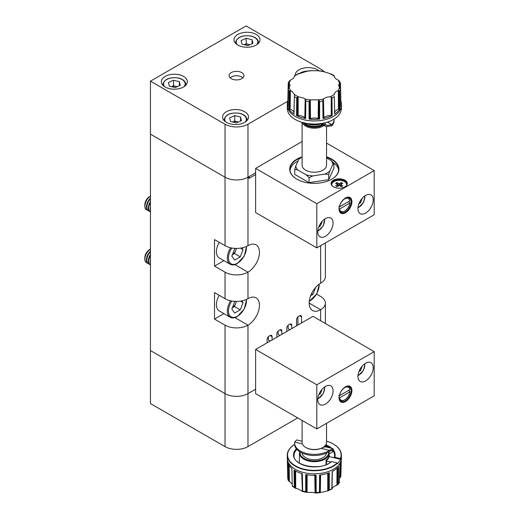 <?xml version="1.0" encoding="UTF-8"?>
<svg xmlns="http://www.w3.org/2000/svg" width="519" height="519" viewBox="0 0 519 519"><rect width="100%" height="100%" fill="white"/><g stroke="black" fill="none" stroke-linecap="round" stroke-linejoin="round"><path stroke-width="0.78" d="M144.807 258.975L144.807 257.755A6.611 3.821 120 0 1 149.485 249.652L150.445 249.101A8.116 4.684 120 0 0 144.807 258.975A8.116 4.684 120 0 0 146.488 262.692A8.116 4.684 120 0 0 146.546 262.724M150.445 249.23A8.116 4.684 120 0 0 144.918 259.039A8.116 4.684 120 0 0 146.598 262.757A8.116 4.684 120 0 0 147.409 263.062M150.445 251.241A8.116 4.684 120 0 0 146.403 259.896A8.116 4.684 120 0 0 148.084 263.613L148.512 263.86A8.116 4.684 120 0 0 149.323 264.171M150.445 251.91A8.116 4.684 120 0 0 146.832 260.142A8.116 4.684 120 0 0 148.512 263.86M150.445 254.628A8.116 4.684 120 0 0 148.317 261.005A8.116 4.684 120 0 0 149.997 264.716L150.426 264.962A8.116 4.684 120 0 0 150.445 264.975M150.445 255.562A8.116 4.684 120 0 0 148.745 261.252A8.116 4.684 120 0 0 150.426 264.962M150.445 260.194A8.116 4.684 120 0 0 150.231 262.108A8.116 4.684 120 0 0 150.445 263.775M232.376 307.715A6.877 3.97 120 0 0 235.931 302.908A6.877 3.97 120 0 0 236.385 301.409M219.219 295.311A13.52 7.804 120 0 0 219.219 310.926L230.118 317.219A13.52 7.804 -60 0 1 230.624 300.773M241.86 300.884L243.067 302.603L240.265 309.837L234.646 313.074L231.844 309.084L234.646 301.85L235.444 301.39M240.505 301.117L243.067 302.603M236.508 301.409L234.523 306.521L240.265 309.837M232.35 307.78L234.523 306.521M315.623 287.442L312.931 294.377L310.66 295.687M311.569 293.592L312.931 294.377M144.807 205.978L144.807 204.758A6.611 3.821 120 0 1 149.485 196.656L150.445 196.104A8.116 4.684 120 0 0 144.807 205.978A8.116 4.684 120 0 0 146.488 209.695A8.116 4.684 120 0 0 146.546 209.728M150.445 196.234A8.116 4.684 120 0 0 144.918 206.043A8.116 4.684 120 0 0 146.598 209.76A8.116 4.684 120 0 0 147.409 210.065M150.445 198.239A8.116 4.684 120 0 0 146.403 206.899A8.116 4.684 120 0 0 148.084 210.617L148.512 210.863A8.116 4.684 120 0 0 149.323 211.175M150.445 198.907A8.116 4.684 120 0 0 146.832 207.146A8.116 4.684 120 0 0 148.512 210.863M150.445 201.632A8.116 4.684 120 0 0 148.317 208.002A8.116 4.684 120 0 0 149.997 211.72L150.426 211.966A8.116 4.684 120 0 0 150.445 211.979M150.445 202.566A8.116 4.684 120 0 0 148.745 208.249A8.116 4.684 120 0 0 150.426 211.966M150.445 207.191A8.116 4.684 120 0 0 150.231 209.112A8.116 4.684 120 0 0 150.445 210.779M232.376 254.719A6.877 3.97 120 0 0 235.931 249.905A6.877 3.97 120 0 0 236.385 248.413M219.219 242.315A13.52 7.804 120 0 0 219.219 257.93L230.118 264.223A13.52 7.804 -60 0 1 230.624 247.777M241.86 247.887L243.067 249.6L240.265 256.834L234.646 260.077L231.844 256.088L234.646 248.854L235.444 248.393M240.505 248.121L243.067 249.6M236.508 248.413L234.523 253.525L240.265 256.834M232.35 254.784L234.523 253.525M362.145 366.187L360.556 370.598L358.947 371.526M359.602 370.041L360.556 370.598M183.525 76.41A12.981 7.493 0 0 0 169.382 74.781A12.981 7.493 0 0 0 161.364 81.71A12.981 7.493 0 0 0 165.165 87.004A12.981 7.493 0 0 0 179.315 88.632A12.981 7.493 0 0 0 187.327 81.71A12.981 7.493 0 0 0 183.525 76.41M256.198 34.449A12.981 7.493 0 0 0 242.049 32.827A12.981 7.493 0 0 0 234.037 39.749A12.981 7.493 0 0 0 237.838 45.049A12.981 7.493 0 0 0 251.987 46.678A12.981 7.493 0 0 0 260 39.749A12.981 7.493 0 0 0 256.198 34.449M318.75 70.701A12.981 7.493 0 0 0 317.394 69.78A12.981 7.493 0 0 0 303.245 68.158A12.981 7.493 0 0 0 295.233 75.08A12.981 7.493 0 0 0 295.233 75.255M244.721 111.741A12.981 7.493 0 0 0 230.572 110.112A12.981 7.493 0 0 0 222.56 117.041A12.981 7.493 0 0 0 226.362 122.335A12.981 7.493 0 0 0 240.511 123.963A12.981 7.493 0 0 0 248.523 117.041A12.981 7.493 0 0 0 244.721 111.741M241.757 72.595A7.435 4.295 0 0 0 233.654 71.667A7.435 4.295 0 0 0 229.061 75.631A7.435 4.295 0 0 0 231.24 78.667A7.435 4.295 0 0 0 239.343 79.602A7.435 4.295 0 0 0 243.936 75.631A7.435 4.295 0 0 0 241.757 72.595M242.879 77.844A7.435 4.295 0 0 0 241.757 77.013A7.435 4.295 0 0 0 230.118 77.844M255.62 172.795L247.972 177.213A16.225 9.368 180 0 1 225.025 177.213L150.445 134.155L150.445 81.152L246.064 25.95L320.645 69.008A16.225 9.368 180 0 1 324.135 72.011M287.669 101.296L247.972 124.216A16.225 9.368 180 0 1 225.025 124.216L150.445 81.152M362.145 198.362L360.556 202.773L358.947 203.701M359.602 202.215L360.556 202.773M321.546 222.074L322.014 222.346L319.879 226.537L318.763 226.959M322.014 222.346L321.793 221.769M319.114 226.096L319.879 226.537M238.403 121.997L237.657 121.822A5.521 3.185 0 0 0 232.726 122.023M241.439 120.655L236.379 122.899L230.488 121.491L229.651 117.839L234.711 115.594L240.602 117.002L241.439 120.655M232.687 122.017L234.711 121.115L234.711 115.594M238.351 122.023A5.521 3.185 0 0 0 237.657 121.822L234.711 121.115M240.602 121.024L240.602 117.002M249.879 44.712L249.126 44.537A5.521 3.185 0 0 0 244.202 44.738M252.909 43.369L247.855 45.607L241.958 44.199L241.127 40.553L246.181 38.309L252.078 39.716L252.909 43.369M244.157 44.725L246.181 43.83L246.181 38.309M249.827 44.731A5.521 3.185 0 0 0 249.126 44.537L246.181 43.83M252.078 43.739L252.078 39.716M177.206 86.667L176.46 86.491A5.521 3.185 0 0 0 171.529 86.692M180.242 85.324L175.182 87.568L169.291 86.16L168.454 82.508L173.515 80.263L179.405 81.671L180.242 85.324M171.491 86.686L173.515 85.784L173.515 80.263M177.154 86.692A5.521 3.185 0 0 0 176.46 86.491L173.515 85.784M179.405 85.693L179.405 81.671M321.988 389.367L320.398 393.778L318.789 394.712M319.438 393.227L320.398 393.778M249.438 176.363L248.932 178.426L248.932 176.661L247.972 177.213A16.225 9.368 0 0 1 225.025 177.213L150.445 134.155L150.445 350.559L225.025 393.616A16.225 9.368 0 0 0 247.972 393.616L255.62 389.205L247.972 393.616L247.972 446.612L297.698 417.912M301.52 322.954L301.52 316.882A2.705 1.563 120 0 0 300.962 315.643A2.705 1.563 120 0 0 299.606 315.779L298.457 316.441A2.705 1.563 120 0 0 296.55 319.756L296.55 325.828M297.887 325.056L297.887 316.875M289.855 329.688L288.136 328.696L288.136 325.264M279.91 335.43L278.19 334.437L278.19 331.005M270.159 341.061L268.433 340.068L268.433 336.636M234.912 264.625L247.972 272.164A16.225 9.368 180 0 1 225.025 272.164L225.025 298.665A16.225 9.368 0 0 0 247.972 298.665A16.225 9.368 120 0 1 256.088 297.861A16.225 9.368 120 0 1 258.572 310.862A16.225 9.368 120 0 1 247.972 325.16A16.225 9.368 180 0 1 225.025 325.16L225.025 393.616A16.225 9.368 0 0 0 247.972 393.616L247.972 325.16L234.912 317.622M320.645 245.669L320.645 283.205A16.225 9.368 0 0 0 325.394 276.582L325.394 242.924M225.025 272.164L214.509 266.091L214.509 239.596L225.025 245.669A16.225 9.368 0 0 0 247.972 245.669A16.225 9.368 120 0 1 256.088 244.864A16.225 9.368 120 0 1 258.572 257.865A16.225 9.368 120 0 1 247.972 272.164L247.972 298.665M272.073 339.958L272.073 336.649A2.705 1.563 120 0 0 271.508 335.41A2.705 1.563 120 0 0 270.159 335.54L269.011 336.202A2.705 1.563 120 0 0 267.097 339.517L267.097 342.832M281.823 334.327L281.823 331.018A2.705 1.563 120 0 0 281.266 329.779A2.705 1.563 120 0 0 279.91 329.909L278.761 330.571A2.705 1.563 120 0 0 276.848 333.886L276.848 337.201M291.769 328.585L291.769 325.277A2.705 1.563 120 0 0 291.204 324.038A2.705 1.563 120 0 0 289.855 324.167L288.707 324.829A2.705 1.563 120 0 0 286.793 328.144L286.793 331.459M320.645 283.205A16.225 9.368 120 0 0 310.044 297.504A16.225 9.368 120 0 0 312.529 310.511A16.225 9.368 120 0 0 320.645 309.707L320.645 320.748M248.932 178.426L255.62 174.559M316.609 294.13L320.645 296.459A16.225 9.368 180 0 1 325.394 303.083A16.225 9.368 180 0 1 320.645 309.707L309.168 303.083M225.025 298.665L214.509 292.593L214.509 319.088L225.025 325.16M214.509 319.088L223.936 313.651M214.509 266.091L223.936 260.648M225.025 446.612L150.445 403.555L150.445 350.559L225.025 393.616L225.025 446.612A16.225 9.368 0 0 0 247.972 446.612M331.81 185.445A7.435 4.295 180 0 1 331.758 184.939A7.435 4.295 180 0 1 331.764 184.777M346.413 185.646A7.435 4.295 0 0 0 346.634 184.608A7.435 4.295 0 0 0 342.04 180.644A7.435 4.295 0 0 0 333.938 181.572A7.435 4.295 0 0 0 331.758 184.608A7.435 4.295 0 0 0 331.978 185.646M344.356 211.22L344.739 210.999A7.435 4.295 -60 0 1 339.569 209.014L349.91 203.046A7.435 4.295 -60 0 1 344.739 210.999L344.356 211.22A7.98 4.606 -60 0 1 340.367 211.616A7.98 4.606 -60 0 1 339.439 210.733M349.91 203.046L349.916 202.598L348.385 201.716M331.641 179.256A24.341 14.052 0 0 0 338.673 169.376A24.341 14.052 0 0 0 326.555 157.218M299.45 158.25A24.341 14.052 0 0 0 297.121 159.437A24.341 14.052 0 0 0 289.991 169.376A24.341 14.052 0 0 0 297.024 179.256M338.615 170.368A24.341 14.052 0 0 0 333.672 162.83M298.133 160.871A24.341 14.052 0 0 0 297.121 161.422A24.341 14.052 0 0 0 290.056 170.368M301.156 157.153A24.614 14.208 0 0 0 296.933 159.106A24.614 14.208 0 0 0 296.933 179.198A24.614 14.208 0 0 0 331.738 179.198L331.738 179.198A24.614 14.208 0 0 0 326.555 156.822M347.269 183.947A8.116 4.684 0 0 0 341.943 179.983A8.116 4.684 0 0 0 333.458 181.079A8.116 4.684 0 0 0 331.116 183.947M346.627 184.777A7.435 4.295 180 0 1 346.634 184.939A7.435 4.295 180 0 1 346.582 185.445M344.934 186.821A8.116 4.684 0 0 0 347.308 183.505A8.116 4.684 0 0 0 342.3 179.178A8.116 4.684 0 0 0 333.458 180.19A8.116 4.684 0 0 0 331.083 183.505A8.116 4.684 0 0 0 336.091 187.833A8.116 4.684 0 0 0 344.934 186.821M339.102 208.839A8.518 4.918 120 0 0 340.86 212.524A8.518 4.918 120 0 0 345.122 212.102A8.518 4.918 120 0 0 350.688 204.596A8.518 4.918 120 0 0 349.384 197.765A8.518 4.918 120 0 0 345.31 198.083M345.505 197.966L345.505 197.966A9.063 5.229 -60 0 1 351.908 201.67A9.063 5.229 -60 0 1 345.505 212.764A9.063 5.229 -60 0 1 339.095 209.066A9.063 5.229 -60 0 1 345.505 197.966L345.505 197.966M325.426 236.281A10.821 6.247 120 0 0 332.491 226.751A10.821 6.247 120 0 0 330.837 218.077A10.821 6.247 120 0 0 325.426 218.616A10.821 6.247 120 0 0 318.355 228.146A10.821 6.247 120 0 0 320.015 236.82A10.821 6.247 120 0 0 325.426 236.281M365.584 213.095A10.821 6.247 120 0 0 372.648 203.565A10.821 6.247 120 0 0 370.994 194.891A10.821 6.247 120 0 0 365.584 195.429A10.821 6.247 120 0 0 358.519 204.96A10.821 6.247 120 0 0 360.173 213.633A10.821 6.247 120 0 0 365.584 213.095M293.988 112.707A7.662 4.424 0 0 0 291.775 109.983A7.662 4.424 0 0 0 290.179 109.275A7.396 4.269 0 0 0 289.518 109.087L289.68 90.695L292.054 91.305L294.409 94.439L294.37 95.379L294.409 94.821M297.393 97.131L296.699 97.942L296.531 115.516A27.014 15.596 0 0 0 305.639 118.553L305.568 118.507A3.211 1.855 0 0 1 305.159 118.111A7.396 4.269 0 0 0 304.822 117.735A7.662 4.424 0 0 0 303.602 116.814A7.662 4.424 0 0 0 298.166 115.516A7.396 4.269 0 0 0 297.432 115.536L297.393 97.131L298.561 96.839L303.881 98.13L305.166 99.2L305.86 100.991A26.638 15.382 0 0 0 309.045 101.484L309.071 119.085A27.014 15.596 0 0 0 319.594 119.085L319.626 101.484L318.03 99.849A25.418 14.675 0 0 0 323.7 98.973C325.238 97.546 327.372 96.832 330.11 96.839L331.271 97.131L331.972 97.942A26.638 15.382 0 0 0 333.172 97.287A26.638 15.382 0 0 0 334.301 96.592L334.651 114.07A27.014 15.596 0 0 0 339.906 108.808L339.582 91.214L338.978 90.682L337.96 90.741A25.418 14.675 0 0 0 339.478 87.464L338.576 85.298L339.478 83.196L340.094 82.897L340.438 83.274L340.094 82.897L340.185 88.483M294.351 76.553L294.409 76.222C294.215 77.681 292.982 78.914 290.705 79.92L289.083 81.431M288.48 88.483L288.57 82.897L289.187 83.196L290.089 85.298L288.22 89.463A26.638 15.382 0 0 0 289.077 91.305L288.759 108.808A27.014 15.596 0 0 0 294.02 114.07L294.37 95.379L293.968 113.713A3.211 1.855 0 0 0 294.001 113.998L294.02 114.07M319.594 119.085L319.477 119.059A3.211 1.855 0 0 1 318.796 118.845A7.396 4.269 0 0 0 318.179 118.611A7.662 4.424 0 0 0 310.492 118.611A7.396 4.269 0 0 0 309.869 118.845L309.642 100.472L310.634 99.849L318.03 99.849M295.305 119.519A26.774 15.46 0 0 0 295.402 119.578A26.774 15.46 0 0 0 333.263 119.578L333.458 119.467A27.046 15.615 0 0 0 341.379 108.426L341.379 105.338A27.046 15.615 0 0 0 341.379 105.247A27.046 15.615 0 0 0 341.379 105.24A27.046 15.615 0 0 0 341.379 105.136L341.34 103.599A27.014 15.596 0 0 0 340.827 100.751L340.438 83.274L340.827 100.751M287.837 100.751L288.227 83.274L288.57 82.897L288.22 83.358L287.837 100.751A27.014 15.596 0 0 0 287.325 103.599L287.292 105.136A27.046 15.615 0 0 0 287.286 105.234A27.046 15.615 0 0 0 287.286 105.247A27.046 15.615 0 0 0 287.286 105.338L287.286 108.426A27.046 15.615 0 0 0 295.207 119.467A27.046 15.615 0 0 0 333.458 119.467L333.263 119.578M339.478 87.464L340.438 89.352L340.827 106.823A27.014 15.596 0 0 0 341.34 103.599M328.689 179.645L328.689 174.631L329.74 171.186A18.593 10.737 180 0 1 327.483 172.769A18.593 10.737 180 0 1 324.745 174.073L313.022 175.889L309.077 177.66L309.077 182.682L328.689 179.645L333.938 168.325L333.925 163.271M303.427 122.763A11.548 6.669 0 0 0 322.5 125.287A11.548 6.669 0 0 0 323.162 124.871M324.064 125.39A12.222 7.058 180 0 1 322.974 126.111A12.222 7.058 180 0 1 310.751 127.869A12.222 7.058 180 0 1 302.33 122.465M302.11 122.4L302.11 165.178A12.222 7.058 0 0 0 309.655 171.698A12.222 7.058 0 0 0 322.974 170.167A12.222 7.058 0 0 0 326.555 165.178L326.555 126.818M322.714 123.327A19.741 4.171 38.8 0 1 324.433 125.124L326.256 126.655L331.888 125.793A19.741 11.399 0 0 0 334.074 120.57L334.074 119.467A19.741 11.399 0 0 0 334.067 119.104M331.888 125.793L331.888 124.683A19.741 11.399 0 0 0 334.074 119.467M324.239 123.009A19.741 4.171 38.8 0 1 325.257 124.093L326.931 125.488L331.888 124.683L327.444 122.121M321.644 123.516L324.433 125.124L325.257 124.093M307.209 123.548A12.222 7.058 0 0 0 321.112 123.684M321.183 123.73A11.548 6.669 180 0 1 306.995 123.516M329.74 171.186L332.88 164.419L333.938 163.31L331.051 160.475L326.555 157.88M328.689 174.631L324.745 174.073M309.077 182.682L294.727 174.39L294.727 169.376L297.614 169.875L306.191 174.832L309.077 177.66M299.982 158.055L298.925 159.171L295.785 165.931L294.727 169.376M298.925 159.171A18.593 10.737 180 0 1 302.11 157.088M297.614 169.875A18.593 10.737 180 0 1 295.785 165.931M313.022 175.889A18.593 10.737 180 0 1 306.191 174.832M331.051 160.475A18.593 10.737 180 0 1 332.88 164.419M332.134 115.516L332.024 115.529A3.211 1.855 0 0 1 331.232 115.536A7.662 4.424 0 0 0 323.843 117.735A7.396 4.269 0 0 0 323.506 118.111L323.149 99.836L322.805 100.991L323.026 118.553A27.014 15.596 0 0 0 332.134 115.516L331.972 97.942M305.639 118.553L305.86 100.991M287.325 103.599A27.014 15.596 0 0 0 287.837 106.823L288.22 89.463M339.478 83.196A25.418 14.675 0 0 0 337.96 79.92L339.582 81.412M337.96 79.92C335.689 78.92 334.457 77.688 334.262 76.222L334.294 75.819L331.271 74.074L323.499 71.531M330.11 73.828A25.418 14.675 0 0 1 334.262 76.222L334.255 76.137M334.301 76.144L334.314 76.553M318.374 70.74L310.291 70.74M305.166 71.531L297.393 74.074L294.364 76.15M294.409 76.137L294.409 76.222A25.418 14.675 0 0 1 296.362 74.957A25.418 14.675 0 0 1 298.555 73.828M289.68 90.695L289.077 91.305M309.642 100.472L309.045 101.484M323.149 99.836L323.7 98.973M334.651 114.07L334.671 113.992A3.211 1.855 0 0 0 334.703 113.713L334.301 96.592M334.255 94.821L334.262 94.439C334.457 92.745 335.689 91.513 337.96 90.741M340.698 100.933A3.211 1.855 0 0 0 340.782 100.816L340.445 83.546M340.801 100.79L340.561 88.781M338.978 90.682L339.141 109.081A3.211 1.855 0 0 0 339.809 108.854L339.582 91.214M339.141 109.081A7.396 4.269 0 0 0 338.492 109.275L338.291 90.663M338.492 109.275A7.662 4.424 0 0 0 334.677 112.707M334.671 113.992L334.301 96.482M334.658 114.024L334.424 102.671M339.595 91.474L339.906 108.808M339.854 108.834L339.692 96.761M323.026 118.553L323.103 118.501A3.211 1.855 0 0 0 323.506 118.111M323.071 118.52L322.883 107.102M332.063 115.523L332.017 103.424M309.071 119.085L309.188 119.059A3.211 1.855 0 0 0 309.869 118.845M309.142 119.072L309.052 107.608M319.522 119.072L319.613 106.972M296.531 115.516L296.654 115.529A3.211 1.855 0 0 0 297.432 115.536M296.602 115.523L296.641 104.053M305.594 118.52L305.788 106.473M288.759 108.808L288.856 108.854A3.211 1.855 0 0 0 289.518 109.087M288.811 108.834L288.966 97.397M294.364 96.761L294.26 102.042M287.863 100.79L288.09 89.424M302.11 141.544L255.62 168.377L255.62 212.543L316.817 247.874L374.193 214.749L374.193 170.589L326.555 143.088M255.62 168.377L316.817 203.708L316.817 247.874M316.817 203.708L374.193 170.589M347.12 197.428A7.98 4.606 -60 0 1 348.346 197.797A7.98 4.606 -60 0 1 349.916 200.392L349.91 200.834L339.569 206.809A7.435 4.295 -60 0 1 344.739 198.855A7.435 4.295 -60 0 1 349.91 200.834M338.797 209.021L339.569 209.014M339.569 206.809L338.797 206.809M337.499 186.405L337.356 184.368L335.618 183.363L337.032 182.545L338.771 183.551L338.92 185.685M340.912 186.418L341.028 184.855L342.767 185.854L341.353 186.671L339.614 185.672A1.881 1.09 0 0 1 338.771 185.672L337.032 186.671L335.618 185.854L337.356 184.855L337.473 186.418M340.886 186.405L341.028 184.368A1.881 1.09 0 0 1 341.074 184.66A1.881 1.09 0 0 1 341.028 184.855M337.356 184.368A1.881 1.09 0 0 0 337.311 184.66A1.881 1.09 0 0 0 337.356 184.855M337.032 182.545L338.219 185.99M338.771 183.551A1.881 1.09 0 0 1 339.614 183.551L341.353 182.545L342.767 183.363L341.028 184.368M341.353 182.545L340.166 185.99M339.614 183.551L339.465 185.685M344.356 400.019L344.739 399.799A7.435 4.295 -60 0 1 339.569 397.82L349.91 391.845A7.435 4.295 -60 0 1 344.739 399.799L344.356 400.019A7.98 4.606 -60 0 1 340.367 400.415A7.98 4.606 -60 0 1 339.439 399.539M349.91 391.845L349.916 391.404L348.385 390.522M339.102 397.645A8.518 4.918 120 0 0 340.86 401.33A8.518 4.918 120 0 0 345.122 400.908A8.518 4.918 120 0 0 350.688 393.396A8.518 4.918 120 0 0 349.384 386.571A8.518 4.918 120 0 0 345.31 386.889M345.505 401.57A9.063 5.229 -60 0 1 339.095 397.872A9.063 5.229 -60 0 1 345.505 386.772L345.505 386.772A9.063 5.229 -60 0 1 351.908 390.47A9.063 5.229 -60 0 1 345.505 401.57M365.584 363.255A10.821 6.247 120 0 0 358.519 372.785A10.821 6.247 120 0 0 360.173 381.459A10.821 6.247 120 0 0 365.584 380.92A10.821 6.247 120 0 0 372.648 371.39A10.821 6.247 120 0 0 370.994 362.716A10.821 6.247 120 0 0 365.584 363.255M325.426 386.441A10.821 6.247 120 0 0 318.355 395.971A10.821 6.247 120 0 0 320.015 404.645A10.821 6.247 120 0 0 325.426 404.106A10.821 6.247 120 0 0 332.491 394.576A10.821 6.247 120 0 0 330.837 385.902A10.821 6.247 120 0 0 325.426 386.441M294.597 444.439A27.046 15.615 180 0 0 289.343 449.149A27.046 15.615 180 0 0 287.286 455.118A27.046 15.615 180 0 0 307.079 470.162A27.046 15.615 180 0 0 337.493 463.182L337.493 463.623A27.046 15.615 -0 0 0 339.322 461.527A27.046 15.615 -0 0 0 340.594 459.296L329.63 456.681A4.055 2.342 180 0 0 329.117 456.577A14.889 8.596 -0 0 0 329.124 456.558A14.876 8.589 180 0 1 328.079 458.841A14.876 8.589 180 0 1 326.016 460.872A14.889 8.596 -0 0 0 326.042 460.866L326.003 460.217A14.876 8.589 -0 0 0 328.079 458.18A14.876 8.589 -0 0 0 329.104 455.89L329.124 456.558L329.104 455.89M315.37 475.339L315.63 493.037L313.21 492.466L306.333 492.336L307.027 492.375L307.177 474.794M302.019 473.633L302.382 491.389L297.757 488.775L294.941 488.094L294.247 487.237A26.638 15.382 180 0 1 292.242 485.726L291.873 468.417A27.014 15.596 180 0 1 287.844 462.812L288.246 480.386L287.76 478.284L287.377 460.775A27.014 15.596 180 0 1 287.325 459.944L287.292 458.407A27.046 15.615 180 0 1 287.286 458.309A27.046 15.615 180 0 1 287.286 458.303A27.046 15.615 180 0 1 287.286 458.206L287.286 455.118M337.739 467.541L337.629 484.843L336.539 485.349C334.087 486.173 332.588 487.302 332.037 488.742L328.501 490.656L329.221 489.884L329.338 472.718A27.014 15.596 180 0 1 319.62 475.047L319.445 492.226L319.866 492.713L320.301 492.583L319.866 492.713L320.191 474.976M328.443 473.056L328.533 490.643L320.301 492.583L320.606 474.924M292.203 484.091L288.194 480.172L287.928 463.052L288.188 479.919M333.36 444.024A27.046 15.615 180 0 1 333.458 444.076A27.046 15.615 180 0 1 341.379 455.118A27.046 15.615 180 0 1 340.594 458.854L340.594 459.296M337.493 463.182L337.233 462.903A26.774 15.46 180 0 1 302.246 468.689A26.774 15.46 180 0 1 289.596 448.987A26.774 15.46 180 0 1 294.604 444.452M337.233 462.903L331.647 461.566L331.135 461.878M300.092 451.971A14.298 8.252 180 0 0 310.939 460.703A14.298 8.252 180 0 0 327.541 455.844A14.298 8.252 180 0 0 328.598 452.146L329.13 452.516A14.837 8.563 180 0 1 329.169 453.016L328.365 452.094M341.379 455.118L341.379 458.206A27.046 15.615 180 0 1 341.379 458.296A27.046 15.615 180 0 1 341.379 458.309A27.046 15.615 180 0 1 341.379 458.407L341.34 459.944A27.014 15.596 180 0 1 339.919 464.758L339.264 482.56M340.704 463.13L340.483 477.195L340.899 476.183L341.236 461.164M322.98 447.41L322.5 447.689A11.548 6.669 180 0 1 321.138 448.358A11.548 6.669 180 0 1 306.165 447.689L305.691 447.41A12.222 7.058 -0 0 0 322.98 447.41A12.222 7.058 -0 0 0 325.627 445.12A12.222 7.058 -0 0 0 326.555 442.422L326.555 423.329M302.11 420.455L302.11 442.422A12.222 7.058 -0 0 0 305.691 447.41M326.542 453.035A12.222 7.058 180 0 1 325.627 455.384A12.222 7.058 180 0 1 312.243 459.639A12.222 7.058 180 0 1 302.123 453.035M326.217 444.076A12.222 7.058 180 0 1 326.555 445.73A12.222 7.058 180 0 1 326.347 447.028M325.523 446.827A11.548 6.669 -0 0 0 325.861 444.77M329.176 453.496A19.741 7.201 -159.2 0 0 332.919 451.076L333.367 449.902A19.741 7.201 -159.2 0 0 333.438 449.681L333.029 448.624L329.409 450.336A19.741 11.399 180 0 1 307.546 453.677A19.741 11.399 180 0 1 294.591 442.973A19.741 11.399 180 0 1 294.656 442.032L296.667 439.937L302.11 441.234M332.919 451.076A19.741 7.201 -159.2 0 0 332.99 450.855L332.718 449.941L329.409 451.439L329.409 450.336L321.138 448.358M322.559 447.65L325.413 446.807M326.114 464.661L326.042 460.866A4.055 2.342 180 0 0 326.529 461.008L330.778 462.02M301.773 473.562L302.382 491.389L302.389 473.743A27.014 15.596 180 0 1 294.039 470.045L294.247 487.237M314.806 474.742L315.046 492.979L316.181 492.479L316.097 475.313A27.014 15.596 180 0 1 305.672 474.528L305.691 491.681L306.333 492.336L306.515 474.684M331.836 488.561L332.192 471.453M338.453 466.691L338.265 483.968L337.629 484.843L338.271 483.883L338.557 466.652A27.014 15.596 180 0 1 332.16 471.473L331.939 483.345M340.483 477.195L339.744 477.986M292.288 486.128L294.941 488.094L294.928 470.603M291.866 468.346L292.242 485.726M287.766 478.297L287.76 478.2A26.638 15.382 180 0 0 288.188 480.088M334.236 457.777L334.749 457.239L334.242 457.55M326.555 441.144A26.774 15.46 180 0 1 333.263 443.966A26.774 15.46 180 0 1 340.334 458.575L334.749 457.239A20.818 12.015 180 0 0 333.328 449.986M291.873 468.417L292.113 479.705M287.896 462.954L288.084 474.697M302.35 473.73L302.551 484.967M294.111 470.091L294.182 481.872M316.039 475.32L316.149 486.504M305.743 474.541L305.685 486.329M329.267 472.751L329.26 483.903M319.678 475.041L319.503 486.867M338.498 466.724L338.375 477.889M341.178 461.495L340.899 476.183M341.204 461.333L341.041 470.039M331.09 450.401L332.99 450.855L333.438 449.681M329.409 451.439A19.741 11.399 180 0 1 307.546 454.78A19.741 11.399 180 0 1 294.591 444.076L294.591 442.973M255.62 349.456L312.996 316.331L374.193 351.661L316.817 384.787L255.62 349.456L255.62 393.616L316.817 428.947L316.817 384.787M316.817 428.947L374.193 395.828L374.193 351.661M349.91 389.639L339.569 395.608A7.435 4.295 -60 0 1 344.739 387.654A7.435 4.295 -60 0 1 349.91 389.639L349.916 389.192A7.98 4.606 -60 0 0 348.346 386.597L347.62 386.175M347.12 386.233A7.98 4.606 -60 0 1 348.346 386.597M339.569 395.608L338.797 395.614M338.797 397.82L339.569 397.82M231.818 301.014A12.709 7.337 120 0 0 228.976 314.183A12.709 7.337 120 0 0 237.455 316.22A12.709 7.337 120 0 0 246.382 299.469M309.279 301.208A12.709 7.337 120 0 0 310.128 300.761A12.709 7.337 120 0 0 319.075 284.237M231.818 248.011A12.709 7.337 120 0 0 228.976 261.187A12.709 7.337 120 0 0 237.455 263.224A12.709 7.337 120 0 0 246.382 246.473M357.98 375.516A8.382 4.84 120 0 0 358.889 375.068A8.382 4.84 120 0 0 364.747 363.793M225.025 245.669L225.025 124.216M247.972 245.669L247.972 124.216M357.98 207.691A8.382 4.84 120 0 0 358.889 207.243A8.382 4.84 120 0 0 364.747 195.968M317.823 230.877A8.382 4.84 120 0 0 324.589 219.148M307.008 71.084A10.821 6.247 0 0 0 299.294 73.756M247.038 120.525L247.038 119.798A11.496 6.637 180 0 1 246.947 120.616M245.228 122.03A10.821 6.247 0 0 0 239.681 113.473A10.821 6.247 0 0 0 227.633 114.984A10.821 6.247 0 0 0 225.856 122.03M224.137 120.616A11.496 6.637 180 0 1 224.052 119.798L224.052 120.525M258.514 43.233L258.514 42.513A11.496 6.637 180 0 1 258.423 43.33M256.704 44.744A10.821 6.247 0 0 0 251.151 36.187A10.821 6.247 0 0 0 239.11 37.699A10.821 6.247 0 0 0 237.332 44.744M235.613 43.33A11.496 6.637 180 0 1 235.522 42.513L235.522 43.233M185.841 85.187L185.841 84.467A11.496 6.637 180 0 1 185.757 85.285M184.031 86.699A10.821 6.247 0 0 0 178.484 78.142A10.821 6.247 0 0 0 166.437 79.654A10.821 6.247 0 0 0 164.659 86.699M162.94 85.285A11.496 6.637 180 0 1 162.856 84.467L162.856 85.187M317.823 398.702A8.382 4.84 120 0 0 318.731 398.255A8.382 4.84 120 0 0 324.589 386.973M299.606 315.779L301.52 316.882M270.159 335.54L272.073 336.649M279.91 329.909L281.823 331.018M289.855 324.167L291.769 325.277M290.179 109.275L290.374 90.663M298.166 115.516L298.166 96.865M330.11 96.839A25.418 14.675 0 0 0 332.303 95.704A25.418 14.675 0 0 0 334.262 94.439M290.705 79.92A25.418 14.675 0 0 0 289.187 83.196M289.187 87.464A25.418 14.675 0 0 0 290.705 90.741M294.409 94.439A25.418 14.675 0 0 0 298.561 96.839M304.964 98.973A25.418 14.675 0 0 0 310.634 99.849M287.286 105.247L287.286 105.234A27.046 15.615 0 0 0 303.907 119.733A27.046 15.615 0 0 0 333.458 116.366A27.046 15.615 0 0 0 341.379 105.234L341.379 105.247M287.286 105.338A27.046 15.615 0 0 0 303.985 119.766A27.046 15.615 0 0 0 333.458 116.379A27.046 15.615 0 0 0 341.379 105.338M339.588 91.305A26.638 15.382 0 0 0 340.445 89.463M304.809 123.094A10.821 6.247 0 0 0 321.981 124.547A10.821 6.247 0 0 0 322.286 124.365M311.004 124.748A10.821 6.247 0 0 0 317.66 124.748M303.667 122.821A11.36 6.559 0 0 0 322.364 125.209A11.36 6.559 0 0 0 323.026 124.794M319.626 101.484A26.638 15.382 0 0 0 322.805 100.991M294.364 96.592A26.638 15.382 0 0 0 296.699 97.942M323.7 71.693A25.418 14.675 0 0 0 318.03 70.811M310.634 70.811A25.418 14.675 0 0 0 304.964 71.693M339.757 87.815L339.666 83.034M331.232 115.536L331.271 97.131M323.843 117.735L323.499 99.2M331.972 98.11L332.024 115.529L331.959 97.851M323.103 118.501L322.812 100.887M319.477 119.059L319.613 101.393M319.49 119.065L319.62 101.659M318.796 118.845L319.023 100.472M318.179 118.611L318.374 99.992M310.492 118.611L310.291 99.992M309.188 119.059L309.052 101.4M305.86 101.166L305.568 118.507L305.853 100.9M305.159 118.111L305.516 99.836M304.822 117.735L305.166 99.2M296.654 115.529L296.706 97.838M294.001 113.998L294.364 96.502M288.856 108.854L289.083 91.214M288.914 87.815L288.999 83.034M341.379 458.407A27.046 15.615 180 0 1 339.322 464.187A27.046 15.615 180 0 1 309.227 473.549A27.046 15.615 180 0 1 287.292 458.407M341.379 458.309L341.379 458.296A27.046 15.615 180 0 1 339.322 464.174A27.046 15.615 180 0 1 309.142 473.529A27.046 15.615 180 0 1 287.286 458.296L287.286 458.296M331.245 461.638C321.501 471.284 292.865 466.023 294.059 455.474A20.273 11.703 180 0 1 295.596 450.855A20.273 11.703 180 0 1 296.868 449.389M331.647 461.566A20.818 12.015 180 0 1 304.53 465.498A20.818 12.015 180 0 1 295.097 450.304A20.818 12.015 180 0 1 296.381 448.818M329.247 456.597L329.169 453.016A14.837 8.563 180 0 1 328.04 456.396A14.837 8.563 180 0 1 311.355 461.514A14.837 8.563 180 0 1 299.495 453.016L299.281 463.006M339.53 482.125A26.638 15.382 180 0 1 338.952 483.014A26.638 15.382 180 0 1 338.271 483.883M324.959 445.912A10.821 6.247 180 0 1 324.466 446.924M325.692 445.03A11.36 6.559 180 0 1 325.348 446.788M294.656 442.032L302.369 443.875M326.529 464.492L326.529 461.008M305.691 491.681A26.638 15.382 180 0 1 302.642 490.955M319.445 492.226A26.638 15.382 180 0 1 316.181 492.479M331.836 488.729A26.638 15.382 180 0 1 329.221 489.884M326.555 445.99A20.273 11.703 180 0 1 329.993 447.897M333.023 450.797A20.273 11.703 180 0 1 334.606 455.474A20.273 11.703 180 0 1 334.301 457.369M326.516 445.153A20.818 12.015 180 0 1 331.751 448.319M288.551 464.414L288.739 481.139M289.174 465.426L289.381 481.626M294.247 487.069L294.143 470.117L294.254 487.322M295.661 471.025L295.713 488.366M302.317 473.678L302.642 491.052M305.691 491.512L305.782 474.548L305.697 491.765M315.987 475.281L316.175 492.563M327.723 473.302L327.768 490.792M329.221 472.725L329.215 489.968M332.303 471.401L331.92 489.138M332.348 471.375L331.978 488.924M337.039 468.203L336.896 485.226M340.211 464.233L339.977 477.765M149.485 249.652L150.445 249.101M230.118 317.219C232.194 318.329 234.582 318.121 237.287 316.59L244.228 309.065L246.642 299.353M309.246 301.513L316.856 293.696L319.328 284.055M149.485 196.656L150.445 196.104M230.118 264.223C232.194 265.332 234.582 265.125 237.287 263.594L244.228 256.068L246.642 246.356M357.948 375.931L363.495 370.313L365.097 363.553M357.948 208.106L363.495 202.488L365.097 195.728M324.939 218.914L323.097 226.102L317.79 231.292M308.052 70.921L298.847 73.802M247.038 119.798C246.797 116.736 244.397 114.589 239.836 113.369C230.845 112.162 225.583 114.303 224.052 119.798M258.514 42.513C258.267 39.444 255.867 37.303 251.313 36.083C242.321 34.877 237.06 37.018 235.522 42.513M185.841 84.467C185.601 81.399 183.201 79.258 178.64 78.038C169.648 76.831 164.387 78.972 162.856 84.467M317.79 399.117L323.331 393.499L324.939 386.739M325.394 303.083L325.394 323.493M331.758 184.939L331.758 184.608M340.367 211.616L339.64 211.194M320.995 123.619L326.256 126.655M299.723 157.971L301.091 157.186M339.426 81.016L340.406 83.124M323.201 71.375L318.906 70.714M309.765 70.714L305.47 71.375M289.245 81.016L288.259 83.124M294.351 75.845L294.331 76.637M334.314 75.845L334.333 76.637M348.346 197.797L347.62 197.376M346.634 184.939L346.634 184.608M340.367 400.415L339.64 399.993M299.684 451.718L299.495 453.016M326.555 447.08L326.555 445.73M333.029 448.624L325.368 446.794M339.471 482.449L337.966 484.532M319.944 492.713L315.513 493.05M306.437 492.362L302.363 491.389M334.606 455.474L334.255 457.447"/></g></svg>
